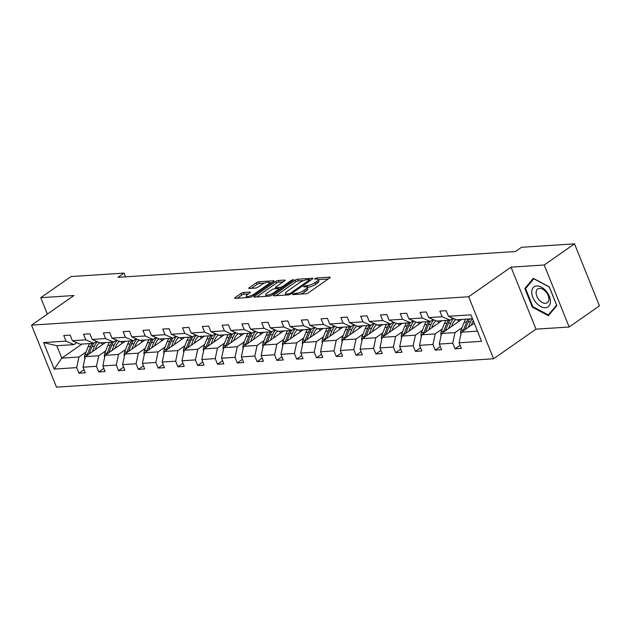 <?xml version="1.0" encoding="UTF-8"?>
<svg xmlns="http://www.w3.org/2000/svg" width="631" height="631" viewBox="0 0 631 631"><rect width="100%" height="100%" fill="white"/><g stroke="black" fill="none" stroke-linecap="round" stroke-linejoin="round"><path stroke-width="0.95" d="M292.658 294.085L292.697 294.614L305.932 293.754A1.846 0.505 -21.9 0 0 308.362 292.839L329.768 277.9A1.846 0.505 -21.9 0 0 330.234 277.293A1.846 0.505 -21.9 0 0 329.713 277.151L316.478 278.003L314.451 279.068L316.525 279.06A5.9 1.625 -21.9 0 1 318.198 279.509A5.9 1.625 -21.9 0 1 316.707 281.458L314.924 282.704A5.9 1.625 -21.9 0 1 307.131 285.614L303.716 286.364L303.756 286.892L305.467 286.782A5.9 1.625 -21.9 0 1 307.139 287.231A5.9 1.625 -21.9 0 1 305.649 289.179L303.866 290.426A5.9 1.625 -21.9 0 1 296.073 293.336L292.658 294.085M243.511 292.5A1.846 0.505 -21.9 0 0 241.074 293.407L235.071 297.603A1.846 0.505 -21.9 0 0 234.606 298.211A1.846 0.505 -21.9 0 0 235.126 298.353L249.821 297.398A1.846 0.505 -21.9 0 0 252.258 296.483L273.665 281.536A1.846 0.505 -21.9 0 0 274.13 280.929A1.846 0.505 -21.9 0 0 273.609 280.787L258.915 281.741A1.846 0.505 -21.9 0 0 256.478 282.656L249.221 287.72A1.846 0.505 -21.9 0 0 248.756 288.328A1.846 0.505 -21.9 0 0 249.277 288.47L255.571 288.059A1.846 0.505 -21.9 0 0 258 287.152L261.597 284.636A4.938 1.357 -21.9 0 1 266.408 282.499A4.938 1.357 -21.9 0 1 269.508 282.585A4.938 1.357 -21.9 0 1 268.262 284.202L254.175 294.046A4.938 1.357 -21.9 0 1 249.363 296.184A4.938 1.357 -21.9 0 1 246.264 296.105A4.938 1.357 -21.9 0 1 247.51 294.48L249.86 292.839A1.846 0.505 -21.9 0 0 250.326 292.232A1.846 0.505 -21.9 0 0 249.797 292.09L243.511 292.5L244.189 294.172A1.846 0.505 -21.9 0 0 241.752 295.087L237.272 298.211M73.953 295.529L40.77 297.682L71.058 276.536L124.031 273.097L117.973 277.325L515.488 251.517L521.545 247.289L574.518 243.85L544.23 264.996L511.055 267.15L468.652 296.751L31.55 325.139L73.953 295.529M273.807 295.087A1.846 0.505 -21.9 0 0 273.341 295.694A1.846 0.505 -21.9 0 0 273.862 295.836L288.556 294.882A1.846 0.505 -21.9 0 0 290.994 293.967L312.392 279.028A1.846 0.505 -21.9 0 0 312.866 278.421A1.846 0.505 -21.9 0 0 312.337 278.279L297.643 279.233A1.846 0.505 -21.9 0 0 295.205 280.14L273.807 295.087L274.099 295.821M269.192 296.136L254.49 297.091A1.846 0.505 -21.9 0 1 253.97 296.949A1.846 0.505 -21.9 0 1 254.435 296.341L275.842 281.394A1.846 0.505 -21.9 0 1 278.279 280.487L284.565 280.077A1.846 0.505 -21.9 0 1 285.086 280.219A1.846 0.505 -21.9 0 1 284.62 280.827L275.944 286.892A1.846 0.505 -21.9 0 0 275.479 287.499A1.846 0.505 -21.9 0 0 275.999 287.641L280.172 287.365A1.846 0.505 -21.9 0 0 282.601 286.458L291.64 280.148L293.715 279.612L293.383 280.03L271.622 295.229A1.846 0.505 -21.9 0 1 269.192 296.136M40.77 297.682L47.372 314.088M511.055 267.15L535.979 329.161L569.162 327.008L544.23 264.996M569.162 327.008L599.45 305.861L574.518 243.85M76.769 342.649L73.953 344.613L56.822 345.725L43.578 342.586L66.034 341.126L63.778 335.511L70.12 335.1L72.376 340.716L85.832 339.841L83.568 334.225L89.917 333.815L92.173 339.431L105.622 338.555L103.366 332.939L109.707 332.529L111.963 338.145L125.411 337.269L123.155 331.654L129.505 331.243L131.761 336.859L145.209 335.984L142.953 330.376L149.295 329.958L151.55 335.574L164.999 334.698L162.743 329.09L169.084 328.672L171.348 334.288L184.796 333.42L182.54 327.805L188.882 327.386L191.138 333.002L204.586 332.135L202.33 326.519L208.672 326.101L210.928 331.717L224.384 330.849L222.12 325.233L228.469 324.823L230.725 330.431L244.173 329.563L241.918 323.948L248.259 323.537L250.515 329.145L263.963 328.278L261.707 322.662L268.057 322.252L270.313 327.868L283.761 326.992L281.505 321.376L287.846 320.966L290.102 326.582L303.55 325.706L301.295 320.091L307.636 319.68L309.9 325.296L323.348 324.421L321.092 318.805L327.434 318.395L329.69 324.011L343.138 323.135L340.882 317.519L347.224 317.109L349.487 322.725L362.935 321.849L360.672 316.234L367.021 315.823L369.277 321.439L382.725 320.564L380.469 314.948L386.811 314.538L389.067 320.154L402.523 319.278L400.259 313.662L406.609 313.252L408.864 318.868L422.313 317.992L420.057 312.377L426.398 311.966L428.654 317.582L442.102 316.707L439.846 311.091L446.196 310.681L448.452 316.297L470.907 314.837L481.556 341.324L459.092 342.783L461.356 348.391L455.006 348.809L452.75 343.193L439.302 344.069L441.558 349.677L435.216 350.095L432.961 344.479L419.512 345.346L421.768 350.962L415.419 351.38L413.163 345.764L399.715 346.632L401.971 352.248L395.629 352.658L393.373 347.05L379.925 347.918L382.181 353.534L375.839 353.944L373.576 348.336L360.127 349.203L362.383 354.819L356.042 355.229L353.786 349.621L340.338 350.489L342.594 356.105L336.252 356.515L333.988 350.899L320.54 351.775L322.804 357.391L316.454 357.801L314.199 352.185L300.75 353.06L303.006 358.676L296.665 359.086L294.409 353.47L280.953 354.346L283.216 359.962L276.867 360.372L274.611 354.756L261.163 355.632L263.419 361.248L257.077 361.658L254.821 356.042L241.373 356.917L243.629 362.533L237.28 362.943L235.024 357.327L221.576 358.203L223.831 363.819L217.49 364.229L215.234 358.613L201.786 359.489L204.042 365.104L197.7 365.515L195.436 359.899L181.988 360.774L184.244 366.39L177.903 366.8L175.647 361.184L162.199 362.06L164.454 367.676L158.113 368.086L155.857 362.47L142.401 363.346L144.665 368.961L138.315 369.372L136.059 363.756L122.611 364.631L124.867 370.239L118.525 370.657L116.27 365.041L102.821 365.917L105.077 371.525L98.728 371.943L96.472 366.327L83.024 367.195L85.28 372.811L78.938 373.229L76.682 367.613L54.227 369.072L43.578 342.586M73.953 344.613L66.034 341.126M468.652 296.751L493.576 358.771L56.482 387.15L31.55 325.139M105.748 350.836L98.736 355.734L85.28 356.61L105.377 342.578M85.28 356.61L83.024 367.195M98.736 355.734L96.472 366.327M96.559 341.363L93.743 343.327L80.295 344.203L72.376 340.716M93.743 343.327L85.832 339.841M125.537 349.55L118.525 354.448L105.077 355.324L125.175 341.292M105.077 355.324L102.821 365.917M118.525 354.448L116.27 365.041M116.356 340.077L113.541 342.041L100.092 342.917L92.173 339.431M113.541 342.041L105.622 338.555M145.327 348.265L138.315 353.163L124.867 354.038L144.964 340.006M124.867 354.038L122.611 364.631M138.315 353.163L136.059 363.756M136.146 338.792L133.33 340.756L119.882 341.631L111.963 338.145M133.33 340.756L125.411 337.269M165.125 346.979L158.113 351.877L144.665 352.753L164.762 338.721M144.665 352.753L142.401 363.346M158.113 351.877L155.857 362.47M155.944 337.506L153.128 339.47L139.68 340.346L131.761 336.859M153.128 339.47L145.209 335.984M184.915 345.693L177.903 350.591L164.454 351.467L184.552 337.435M164.454 351.467L162.199 362.06M177.903 350.591L175.647 361.184M175.733 336.22L172.918 338.192L159.469 339.06L151.55 335.574M172.918 338.192L164.999 334.698M204.712 344.408L197.7 349.306L184.252 350.181L204.349 336.149M184.252 350.181L181.988 360.774M197.7 349.306L195.436 359.899M195.531 334.935L192.715 336.907L179.259 337.774L171.348 334.288M192.715 336.907L184.796 333.42M224.502 343.122L217.49 348.02L204.042 348.896L224.139 334.864M204.042 348.896L201.786 359.489M217.49 348.02L215.234 358.613M215.321 333.649L212.505 335.621L199.057 336.489L191.138 333.002M212.505 335.621L204.586 332.135M244.3 341.836L237.288 346.734L223.831 347.61L243.929 333.578M223.831 347.61L221.576 358.203M237.288 346.734L235.024 357.327M235.111 332.363L232.295 334.335L218.847 335.203L210.928 331.717M232.295 334.335L224.384 330.849M264.089 340.559L257.077 345.449L243.629 346.324L263.726 332.292M243.629 346.324L241.373 356.917M257.077 345.449L254.821 356.042M254.908 331.086L252.092 333.05L238.644 333.917L230.725 330.431M252.092 333.05L244.173 329.563M283.887 339.273L276.875 344.163L263.419 345.039L283.516 331.007M263.419 345.039L261.163 355.632M276.875 344.163L274.611 354.756M274.698 329.8L271.882 331.764L258.434 332.64L250.515 329.145M271.882 331.764L263.963 328.278M303.677 337.987L296.665 342.878L283.216 343.753L303.314 329.721M283.216 343.753L280.953 354.346M296.665 342.878L294.409 353.47M294.496 328.514L291.68 330.478L278.232 331.354L270.313 327.868M291.68 330.478L283.761 326.992M323.466 336.702L316.454 341.592L303.006 342.467L323.104 328.435M303.006 342.467L300.75 353.06M316.454 341.592L314.199 352.185M314.285 327.229L311.469 329.193L298.021 330.068L290.102 326.582M311.469 329.193L303.55 325.706M343.264 335.416L336.252 340.314L322.804 341.182L342.901 327.15M322.804 341.182L320.54 351.775M336.252 340.314L333.988 350.899M334.083 325.943L331.267 327.907L317.819 328.783L309.9 325.296M331.267 327.907L323.348 324.421M363.054 334.13L356.042 339.028L342.594 339.896L362.691 325.864M342.594 339.896L340.338 350.489M356.042 339.028L353.786 349.621M353.873 324.657L351.057 326.621L337.609 327.497L329.69 324.011M351.057 326.621L343.138 323.135M382.851 332.845L375.839 337.743L362.391 338.61L382.489 324.579M362.391 338.61L360.127 349.203M375.839 337.743L373.576 348.336M373.67 323.372L370.854 325.336L357.398 326.211L349.487 322.725M370.854 325.336L362.935 321.849M402.641 331.559L395.629 336.457L382.181 337.325L402.278 323.293M382.181 337.325L379.925 347.918M395.629 336.457L393.373 347.05M393.46 322.086L390.644 324.05L377.196 324.926L369.277 321.439M390.644 324.05L382.725 320.564M422.439 330.273L415.427 335.171L401.971 336.039L422.068 322.007M401.971 336.039L399.715 346.632M415.427 335.171L413.163 345.764M413.25 320.8L410.434 322.764L396.986 323.64L389.067 320.154M410.434 322.764L402.523 319.278M442.228 328.988L435.216 333.886L421.768 334.761L441.866 320.729M421.768 334.761L419.512 345.346M435.216 333.886L432.961 344.479M433.047 319.515L430.232 321.479L416.783 322.354L408.864 318.868M430.232 321.479L422.313 317.992M462.018 327.702L455.006 332.6L441.558 333.476L461.655 319.444M441.558 333.476L439.302 344.069M455.006 332.6L452.75 343.193M452.837 318.229L450.021 320.193L436.573 321.069L428.654 317.582M450.021 320.193L442.102 316.707M477.462 331.141L461.356 332.19L474.26 323.175M461.356 332.19L459.092 342.783M535.979 329.161L493.576 358.771M125.537 276.835L124.031 273.097M56.822 345.725L61.806 358.132L78.938 357.02L85.95 352.122M81.904 344.1L61.806 358.132L54.227 369.072M472.477 318.742L456.371 319.783L448.452 316.297M78.938 357.02L76.682 367.613M460.094 345.26L455.006 348.809M440.296 346.545L435.216 350.095M420.506 347.831L415.419 351.38M400.709 349.117L395.629 352.658M380.919 350.394L375.839 353.944M361.129 351.68L356.042 355.229M341.332 352.966L336.252 356.515M321.542 354.251L316.454 357.801M301.744 355.537L296.665 359.086M281.954 356.823L276.867 360.372M262.157 358.108L257.077 361.658M242.367 359.394L237.28 362.943M222.569 360.68L217.49 364.229M202.78 361.965L197.7 365.515M182.99 363.251L177.903 366.8M163.192 364.537L158.113 368.086M143.403 365.822L138.315 369.372M123.605 367.108L118.525 370.657M103.815 368.394L98.728 371.943M84.018 369.679L78.938 373.229M532.351 307.163L548.347 315.705L556.834 305.578L549.325 286.9L533.329 278.358L524.842 288.485L532.351 307.163L532.958 306.737M300.545 294.101A5.9 1.625 -21.9 0 0 304.536 292.098L303.866 290.426M307.139 287.231L307.818 288.911A5.9 1.625 -21.9 0 1 306.319 290.852L304.536 292.098M318.198 279.509L318.876 281.189A5.9 1.625 -21.9 0 1 317.385 283.13L315.595 284.376A5.9 1.625 -21.9 0 1 307.81 287.294L307.179 287.334M328.246 278.965L318.237 279.612M303.7 280.558L298.321 280.905A1.846 0.505 -21.9 0 0 295.884 281.82L276.007 295.694M310.87 280.093L309.884 280.156M288.848 293.809L290.552 293.17L309.348 280.054L309.308 279.525L307.502 279.643A5.9 1.625 -21.9 0 0 299.709 282.562L286.868 291.53A5.9 1.625 -21.9 0 0 285.37 293.47A5.9 1.625 -21.9 0 0 287.042 293.928L288.848 293.809L289.235 294.756M256.636 296.956L276.52 283.074L275.842 281.394M283.098 281.891L278.949 282.16A1.846 0.505 -21.9 0 0 276.52 283.074M279.217 289.148L280.44 289.069M266.937 293.178A4.938 1.357 -21.9 0 0 265.69 294.803A4.938 1.357 -21.9 0 0 268.79 294.882A4.938 1.357 -21.9 0 0 273.594 292.745L278.563 289.282A1.846 0.505 -21.9 0 0 279.028 288.675A1.846 0.505 -21.9 0 0 278.508 288.533L274.335 288.801A1.846 0.505 -21.9 0 0 271.898 289.716L266.937 293.178M248.33 293.904L244.189 294.172M264.586 283.098L259.586 283.422A1.846 0.505 -21.9 0 0 257.148 284.329L251.422 288.328M272.135 282.609L269.587 282.775M526.814 287.113L524.842 288.485M471.239 325.288L472.13 323.033A11.934 8.787 -93.7 0 1 473.297 320.785M468.368 327.292L470.529 321.818A14.379 10.585 -93.7 0 1 472.185 318.758M460.89 334.343A4.977 3.668 -93.7 0 1 461.04 330.179L464.187 322.228A14.379 10.585 -93.7 0 1 465.844 319.168M465.118 329.556L468.123 321.976A14.379 10.585 -93.7 0 1 469.772 318.915M468.249 319.01A14.379 10.585 86.3 0 0 466.601 322.07L463.454 330.021A4.977 3.668 86.3 0 0 463.186 330.912M451.441 326.574L452.332 324.318A11.934 8.787 -93.7 0 1 455.913 319.586M448.57 328.577L450.739 323.104A14.379 10.585 -93.7 0 1 453.634 318.576M441.101 335.629A4.977 3.668 -93.7 0 1 441.25 331.464L444.398 323.514A14.379 10.585 -93.7 0 1 446.046 320.453M456.962 319.743A11.934 8.787 -93.7 0 1 458.958 321.329M445.328 330.841L448.325 323.261A14.379 10.585 -93.7 0 1 449.982 320.201M448.46 320.296A14.379 10.585 86.3 0 0 446.803 323.356L443.664 331.307A4.977 3.668 86.3 0 0 443.388 332.198M459.368 319.586A11.934 8.787 -93.7 0 1 460.417 320.303M431.651 327.86L432.543 325.604A11.934 8.787 -93.7 0 1 436.124 320.871M428.78 329.863L430.941 324.389A14.379 10.585 -93.7 0 1 433.836 319.862M421.311 336.915A4.977 3.668 -93.7 0 1 421.461 332.75L424.6 324.799A14.379 10.585 -93.7 0 1 426.256 321.739M437.165 321.029A11.934 8.787 -93.7 0 1 439.168 322.607M425.539 332.127L428.536 324.539A14.379 10.585 -93.7 0 1 430.184 321.487M428.662 321.581A14.379 10.585 86.3 0 0 427.013 324.642L423.866 332.592A4.977 3.668 86.3 0 0 423.598 333.476M439.578 320.871A11.934 8.787 -93.7 0 1 440.627 321.589M550.413 301.847A12.218 7.548 -124.9 0 0 541.414 287.16A12.218 7.548 -124.9 0 0 531.744 291.877A12.218 7.548 -124.9 0 0 540.751 306.563A12.218 7.548 -124.9 0 0 550.413 301.847M548.899 299.275A8.361 5.166 -124.9 0 0 544.884 290.765A8.361 5.166 -124.9 0 0 537.722 289.006A8.361 5.166 -124.9 0 0 536.121 292.453A8.361 5.166 -124.9 0 0 540.144 300.963A8.361 5.166 -124.9 0 0 547.298 302.722A8.361 5.166 -124.9 0 0 548.899 299.275M532.856 306.682L525.576 288.588L533.802 278.768L549.309 287.042L556.581 305.144L548.355 314.956L532.856 306.682M549.846 313.915L548.355 314.956M411.862 329.145L412.745 326.89A11.934 8.787 -93.7 0 1 416.334 322.157M408.983 331.149L411.152 325.675A14.379 10.585 -93.7 0 1 414.046 321.147M401.513 338.2A4.977 3.668 -93.7 0 1 401.663 334.036L404.81 326.085A14.379 10.585 -93.7 0 1 406.459 323.025M417.375 322.315A11.934 8.787 -93.7 0 1 419.37 323.892M405.741 333.413L408.738 325.825A14.379 10.585 -93.7 0 1 410.395 322.772M408.872 322.867A14.379 10.585 86.3 0 0 407.216 325.927L404.077 333.878A4.977 3.668 86.3 0 0 403.808 334.761M419.789 322.157A11.934 8.787 -93.7 0 1 420.838 322.875M392.064 330.431L392.955 328.175A11.934 8.787 -93.7 0 1 396.536 323.443M389.193 332.434L391.362 326.961A14.379 10.585 -93.7 0 1 394.249 322.433M381.723 339.486A4.977 3.668 -93.7 0 1 381.873 335.321L385.013 327.371A14.379 10.585 -93.7 0 1 386.669 324.31M397.585 323.6A11.934 8.787 -93.7 0 1 399.581 325.178M385.951 334.698L388.948 327.11A14.379 10.585 -93.7 0 1 390.605 324.058M389.075 324.153A14.379 10.585 86.3 0 0 387.426 327.213L384.279 335.164A4.977 3.668 86.3 0 0 384.011 336.047M399.991 323.443A11.934 8.787 -93.7 0 1 401.04 324.16M372.274 331.709L373.166 329.461A11.934 8.787 -93.7 0 1 376.746 324.728M369.403 333.72L371.564 328.238A14.379 10.585 -93.7 0 1 374.459 323.719M361.926 340.772A4.977 3.668 -93.7 0 1 362.076 336.607L365.223 328.656A14.379 10.585 -93.7 0 1 366.871 325.596M377.788 324.886A11.934 8.787 -93.7 0 1 379.783 326.464M366.154 335.984L369.159 328.396A14.379 10.585 -93.7 0 1 370.807 325.336M369.285 325.438A14.379 10.585 86.3 0 0 367.628 328.499L364.489 336.449A4.977 3.668 86.3 0 0 364.221 337.333M380.201 324.728A11.934 8.787 -93.7 0 1 381.25 325.446M352.477 332.994L353.368 330.747A11.934 8.787 -93.7 0 1 356.949 326.014M349.606 335.006L351.775 329.524A14.379 10.585 -93.7 0 1 354.669 325.004M342.136 342.057A4.977 3.668 -93.7 0 1 342.286 337.885L345.425 329.942A14.379 10.585 -93.7 0 1 347.082 326.882M357.998 326.172A11.934 8.787 -93.7 0 1 359.993 327.749M346.364 337.269L349.361 329.682A14.379 10.585 -93.7 0 1 351.017 326.621M349.495 326.724A14.379 10.585 86.3 0 0 347.839 329.784L344.692 337.735A4.977 3.668 86.3 0 0 344.423 338.618M360.404 326.014A11.934 8.787 -93.7 0 1 361.453 326.732M332.687 334.28L333.578 332.032A11.934 8.787 -93.7 0 1 337.159 327.3M329.816 336.291L331.977 330.81A14.379 10.585 -93.7 0 1 334.872 326.29M322.338 343.343A4.977 3.668 -93.7 0 1 322.488 339.17L325.635 331.228A14.379 10.585 -93.7 0 1 327.292 328.167M338.2 327.457A11.934 8.787 -93.7 0 1 340.196 329.035M326.566 338.555L329.571 330.967A14.379 10.585 -93.7 0 1 331.22 327.907M329.697 328.01A14.379 10.585 86.3 0 0 328.049 331.07L324.902 339.021A4.977 3.668 86.3 0 0 324.634 339.904M340.614 327.3A11.934 8.787 -93.7 0 1 341.663 328.017M312.889 335.566L313.781 333.318A11.934 8.787 -93.7 0 1 317.361 328.585M310.018 337.569L312.187 332.095A14.379 10.585 -93.7 0 1 315.082 327.576M302.549 344.629A4.977 3.668 -93.7 0 1 302.699 340.456L305.846 332.513A14.379 10.585 -93.7 0 1 307.494 329.453M318.41 328.743A11.934 8.787 -93.7 0 1 320.406 330.321M306.776 339.841L309.774 332.253A14.379 10.585 -93.7 0 1 311.43 329.193M309.908 329.295A14.379 10.585 86.3 0 0 308.251 332.356L305.112 340.298A4.977 3.668 86.3 0 0 304.836 341.19M320.816 328.585A11.934 8.787 -93.7 0 1 321.865 329.303M293.099 336.851L293.991 334.604A11.934 8.787 -93.7 0 1 297.572 329.863M290.228 338.855L292.39 333.381A14.379 10.585 -93.7 0 1 295.284 328.861M282.751 345.914A4.977 3.668 -93.7 0 1 282.901 341.742L286.048 333.791A14.379 10.585 -93.7 0 1 287.704 330.739M298.613 330.029A11.934 8.787 -93.7 0 1 300.616 331.606M286.979 341.126L289.984 333.539A14.379 10.585 -93.7 0 1 291.632 330.478M290.11 330.581A14.379 10.585 86.3 0 0 288.462 333.641L285.315 341.584A4.977 3.668 86.3 0 0 285.046 342.475M301.026 329.871A11.934 8.787 -93.7 0 1 302.075 330.589M273.302 338.137L274.193 335.889A11.934 8.787 -93.7 0 1 277.774 331.149M270.431 340.141L272.6 334.667A14.379 10.585 -93.7 0 1 275.495 330.147M262.961 347.2A4.977 3.668 -93.7 0 1 263.111 343.027L266.258 335.077A14.379 10.585 -93.7 0 1 267.907 332.024M278.823 331.314A11.934 8.787 -93.7 0 1 280.819 332.892M267.189 342.412L270.186 334.824A14.379 10.585 -93.7 0 1 271.843 331.764M270.32 331.867A14.379 10.585 86.3 0 0 268.664 334.927L265.525 342.87A4.977 3.668 86.3 0 0 265.249 343.761M281.237 331.157A11.934 8.787 -93.7 0 1 282.278 331.874M253.512 339.423L254.403 337.175A11.934 8.787 -93.7 0 1 257.984 332.434M250.641 341.426L252.81 335.952A14.379 10.585 -93.7 0 1 255.697 331.433M243.172 348.486A4.977 3.668 -93.7 0 1 243.321 344.313L246.461 336.362A14.379 10.585 -93.7 0 1 248.117 333.31M259.025 332.6A11.934 8.787 -93.7 0 1 261.029 334.178M247.399 343.698L250.397 336.11A14.379 10.585 -93.7 0 1 252.045 333.05M250.523 333.152A14.379 10.585 86.3 0 0 248.874 336.205L245.727 344.155A4.977 3.668 86.3 0 0 245.459 345.047M261.439 332.442A11.934 8.787 -93.7 0 1 262.488 333.16M233.722 340.708L234.606 338.461A11.934 8.787 -93.7 0 1 238.195 333.72M230.851 342.712L233.013 337.238A14.379 10.585 -93.7 0 1 235.907 332.718M223.374 349.771A4.977 3.668 -93.7 0 1 223.524 345.599L226.671 337.648A14.379 10.585 -93.7 0 1 228.319 334.588M239.236 333.886A11.934 8.787 -93.7 0 1 241.231 335.463M227.602 344.976L230.599 337.396A14.379 10.585 -93.7 0 1 232.255 334.335M230.733 334.438A14.379 10.585 86.3 0 0 229.077 337.49L225.937 345.441A4.977 3.668 86.3 0 0 225.669 346.332M241.649 333.728A11.934 8.787 -93.7 0 1 242.698 334.438M213.925 341.994L214.816 339.738A11.934 8.787 -93.7 0 1 218.397 335.006M211.054 343.998L213.223 338.524A14.379 10.585 -93.7 0 1 216.117 334.004M203.584 351.057A4.977 3.668 -93.7 0 1 203.734 346.884L206.873 338.934A14.379 10.585 -93.7 0 1 208.53 335.873M219.446 335.171A11.934 8.787 -93.7 0 1 221.442 336.749M207.812 346.261L210.809 338.681A14.379 10.585 -93.7 0 1 212.466 335.621M210.943 335.724A14.379 10.585 86.3 0 0 209.287 338.776L206.14 346.727A4.977 3.668 86.3 0 0 205.872 347.618M221.852 335.014A11.934 8.787 -93.7 0 1 222.901 335.724M194.135 343.28L195.026 341.024A11.934 8.787 -93.7 0 1 198.607 336.291M191.264 345.283L193.425 339.809A14.379 10.585 -93.7 0 1 196.32 335.29M183.787 352.335A4.977 3.668 -93.7 0 1 183.936 348.17L187.084 340.219A14.379 10.585 -93.7 0 1 188.732 337.159M199.648 336.449A11.934 8.787 -93.7 0 1 201.644 338.035M188.014 347.547L191.019 339.967A14.379 10.585 -93.7 0 1 192.668 336.907M191.146 337.001A14.379 10.585 86.3 0 0 189.497 340.062L186.35 348.012A4.977 3.668 86.3 0 0 186.082 348.904M202.062 336.299A11.934 8.787 -93.7 0 1 203.111 337.009M174.337 344.565L175.229 342.31A11.934 8.787 -93.7 0 1 178.81 337.577M171.466 346.569L173.635 341.095A14.379 10.585 -93.7 0 1 176.53 336.575M163.997 353.62A4.977 3.668 -93.7 0 1 164.147 349.456L167.286 341.505A14.379 10.585 -93.7 0 1 168.942 338.445M179.859 337.735A11.934 8.787 -93.7 0 1 181.854 339.32M168.225 348.833L171.222 341.253A14.379 10.585 -93.7 0 1 172.878 338.192M171.356 338.287A14.379 10.585 86.3 0 0 169.7 341.347L166.552 349.298A4.977 3.668 86.3 0 0 166.284 350.189M182.264 337.585A11.934 8.787 -93.7 0 1 183.313 338.295M154.548 345.851L155.439 343.595A11.934 8.787 -93.7 0 1 159.02 338.863M151.677 347.855L153.838 342.381A14.379 10.585 -93.7 0 1 156.733 337.861M144.199 354.906A4.977 3.668 -93.7 0 1 144.349 350.741L147.496 342.791A14.379 10.585 -93.7 0 1 149.153 339.73M160.061 339.021A11.934 8.787 -93.7 0 1 162.064 340.606M148.427 350.118L151.432 342.538A14.379 10.585 -93.7 0 1 153.081 339.478M151.558 339.573A14.379 10.585 86.3 0 0 149.91 342.633L146.763 350.584A4.977 3.668 86.3 0 0 146.495 351.475M162.475 338.871A11.934 8.787 -93.7 0 1 163.524 339.581M134.75 347.137L135.641 344.881A11.934 8.787 -93.7 0 1 139.222 340.148M131.879 349.14L134.048 343.666A14.379 10.585 -93.7 0 1 136.943 339.139M124.41 356.192A4.977 3.668 -93.7 0 1 124.559 352.027L127.707 344.076A14.379 10.585 -93.7 0 1 129.355 341.016M140.271 340.306A11.934 8.787 -93.7 0 1 142.267 341.892M128.637 351.404L131.634 343.824A14.379 10.585 -93.7 0 1 133.291 340.764M131.769 340.858A14.379 10.585 86.3 0 0 130.112 343.919L126.973 351.869A4.977 3.668 86.3 0 0 126.697 352.761M142.677 340.148A11.934 8.787 -93.7 0 1 143.726 340.866M114.96 348.422L115.852 346.167A11.934 8.787 -93.7 0 1 119.433 341.434M112.089 350.426L114.25 344.952A14.379 10.585 -93.7 0 1 117.145 340.425M104.62 357.477A4.977 3.668 -93.7 0 1 104.77 353.313L107.909 345.362A14.379 10.585 -93.7 0 1 109.565 342.302M120.474 341.592A11.934 8.787 -93.7 0 1 122.477 343.169M108.84 352.69L111.845 345.11A14.379 10.585 -93.7 0 1 113.493 342.049M111.971 342.144A14.379 10.585 86.3 0 0 110.322 345.204L107.175 353.155A4.977 3.668 86.3 0 0 106.907 354.046M122.887 341.434A11.934 8.787 -93.7 0 1 123.936 342.152M95.163 349.708L96.054 347.452A11.934 8.787 -93.7 0 1 99.643 342.72M92.292 351.712L94.461 346.238A14.379 10.585 -93.7 0 1 97.355 341.71M84.822 358.763A4.977 3.668 -93.7 0 1 84.972 354.598L88.119 346.648A14.379 10.585 -93.7 0 1 89.768 343.587M100.684 342.878A11.934 8.787 -93.7 0 1 102.679 344.455M89.05 353.975L92.047 346.387A14.379 10.585 -93.7 0 1 93.703 343.335M92.181 343.43A14.379 10.585 86.3 0 0 90.525 346.49L87.386 354.441A4.977 3.668 86.3 0 0 87.11 355.324M103.098 342.72A11.934 8.787 -93.7 0 1 104.147 343.438M296.483 294.369L296.073 293.336M306.319 290.852L305.649 289.179M305.838 286.766L305.42 285.725M307.81 287.294L307.131 285.614M315.595 284.376L314.924 282.704M317.385 283.13L316.707 281.458M316.896 279.044L316.478 278.003M329.958 277.75L329.713 277.151M294.772 294.48L294.361 293.447M295.884 281.82L295.205 280.14M298.321 280.905L297.643 279.233M312.582 278.878L312.337 278.279M290.899 294.03L290.552 293.17M309.687 280.913L309.348 280.054M287.46 294.953L287.042 293.928M254.735 297.075L254.435 296.341M278.949 282.16L278.279 280.487M284.81 280.685L284.565 280.077M276.41 288.667L275.999 287.641M280.763 288.848L280.172 287.365M282.948 287.318L282.601 286.458M291.987 281.008L291.64 280.148M273.941 293.604L273.594 292.745M278.91 290.142L278.563 289.282M250.042 292.697L249.797 292.09M254.522 294.906L254.175 294.046M268.609 285.07L268.262 284.202M249.521 288.454L249.221 287.72M257.148 284.329L256.478 282.656M259.586 283.422L258.915 281.741M273.854 281.394L273.609 280.787M235.363 298.337L235.071 297.603M241.752 295.087L241.074 293.407M468.123 321.976L470.529 321.818M464.187 322.228L466.601 322.07M461.04 330.179L463.454 330.021M448.325 323.261L450.739 323.104M444.398 323.514L446.803 323.356M441.25 331.464L443.664 331.307M428.536 324.539L430.941 324.389M424.6 324.799L427.013 324.642M421.461 332.75L423.866 332.592M408.738 325.825L411.152 325.675M404.81 326.085L407.216 325.927M401.663 334.036L404.077 333.878M388.948 327.11L391.362 326.961M385.013 327.371L387.426 327.213M381.873 335.321L384.279 335.164M369.159 328.396L371.564 328.238M365.223 328.656L367.628 328.499M362.076 336.607L364.489 336.449M349.361 329.682L351.775 329.524M345.425 329.942L347.839 329.784M342.286 337.885L344.692 337.735M329.571 330.967L331.977 330.81M325.635 331.228L328.049 331.07M322.488 339.17L324.902 339.021M309.774 332.253L312.187 332.095M305.846 332.513L308.251 332.356M302.699 340.456L305.112 340.298M289.984 333.539L292.39 333.381M286.048 333.791L288.462 333.641M282.901 341.742L285.315 341.584M270.186 334.824L272.6 334.667M266.258 335.077L268.664 334.927M263.111 343.027L265.525 342.87M250.397 336.11L252.81 335.952M246.461 336.362L248.874 336.205M243.321 344.313L245.727 344.155M230.599 337.396L233.013 337.238M226.671 337.648L229.077 337.49M223.524 345.599L225.937 345.441M210.809 338.681L213.223 338.524M206.873 338.934L209.287 338.776M203.734 346.884L206.14 346.727M191.019 339.967L193.425 339.809M187.084 340.219L189.497 340.062M183.936 348.17L186.35 348.012M171.222 341.253L173.635 341.095M167.286 341.505L169.7 341.347M164.147 349.456L166.552 349.298M151.432 342.538L153.838 342.381M147.496 342.791L149.91 342.633M144.349 350.741L146.763 350.584M131.634 343.824L134.048 343.666M127.707 344.076L130.112 343.919M124.559 352.027L126.973 351.869M111.845 345.11L114.25 344.952M107.909 345.362L110.322 345.204M104.77 353.313L107.175 353.155M92.047 346.387L94.461 346.238M88.119 346.648L90.525 346.49M84.972 354.598L87.386 354.441M310.081 280.645L309.671 279.628M286.009 295.048L285.37 293.47M275.96 288.698L275.479 287.499M266.298 296.325L265.69 294.803M279.462 289.755L279.028 288.675M246.863 297.587L246.264 296.105M270.092 284.029L269.508 282.585"/></g></svg>
